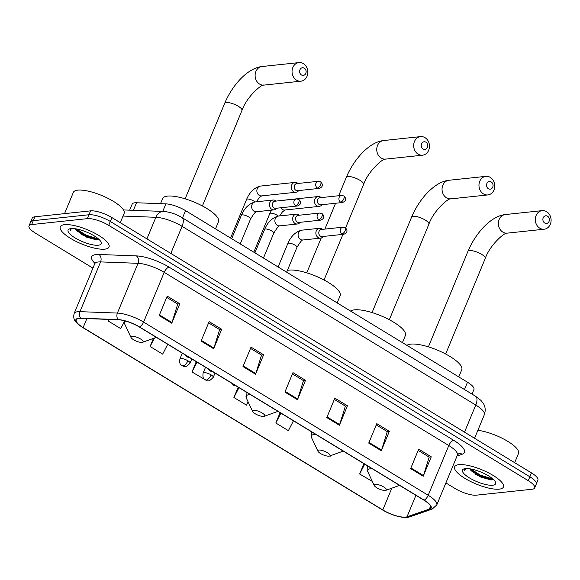 <?xml version="1.0" encoding="UTF-8"?>
<svg xmlns="http://www.w3.org/2000/svg" width="580" height="580" viewBox="0 0 580 580"><rect width="100%" height="100%" fill="white"/><g stroke="black" fill="none" stroke-linecap="round" stroke-linejoin="round"><path stroke-width="0.87" d="M129.652 210.17L132.146 204.153A16.486 4.792 22.5 0 1 136.518 202.761L165.88 203.87A16.486 4.792 22.5 0 1 185.528 210.634L467.487 382.22A16.486 4.792 22.5 0 1 473.933 389.47L472.011 394.096M445.897 482.93L454.974 488.454A16.486 4.792 -157.5 0 0 476.339 495.175L532.027 489.259A16.486 4.792 -157.5 0 0 534.688 487.918L537.907 480.146A16.486 4.792 -157.5 0 0 531.468 472.896L111.933 217.587A16.486 4.792 -157.5 0 0 90.567 210.866L34.88 216.789A16.486 4.792 -157.5 0 0 32.219 218.131L30.609 222.017A16.486 4.792 -157.5 0 1 33.27 220.675A16.486 4.792 -157.5 0 0 30.609 222.017L29 225.903A16.486 4.792 -157.5 0 0 35.438 233.145L92.93 268.134M536.297 484.032A16.486 4.792 -157.5 0 0 529.859 476.782L110.323 221.473A16.486 4.792 -157.5 0 0 88.957 214.752L33.27 220.675L88.957 214.752A16.486 4.792 -157.5 0 1 110.323 221.473L529.859 476.782A16.486 4.792 -157.5 0 1 536.297 484.032M499.155 489.158A26.383 7.67 -157.5 0 0 503.411 487.012A26.383 7.67 -157.5 0 0 487.802 472.49A26.383 7.67 -157.5 0 0 458.918 464.667A26.383 7.67 -157.5 0 0 454.662 466.82A26.383 7.67 -157.5 0 0 470.271 481.335A26.383 7.67 -157.5 0 0 499.155 489.158A26.383 7.67 -157.5 0 0 503.411 487.012A26.383 7.67 -157.5 0 0 487.802 472.49A26.383 7.67 -157.5 0 0 458.918 464.667A26.383 7.67 -157.5 0 0 454.662 466.82A26.383 7.67 -157.5 0 0 470.271 481.335A26.383 7.67 -157.5 0 0 499.155 489.158M104.77 249.146A26.383 7.67 -157.5 0 0 109.025 247A26.383 7.67 -157.5 0 0 93.416 232.486A26.383 7.67 -157.5 0 0 64.532 224.663A26.383 7.67 -157.5 0 0 60.276 226.809A26.383 7.67 -157.5 0 0 75.886 241.323A26.383 7.67 -157.5 0 0 104.77 249.146A26.383 7.67 -157.5 0 0 109.025 247A26.383 7.67 -157.5 0 0 93.416 232.486A26.383 7.67 -157.5 0 0 64.532 224.663A26.383 7.67 -157.5 0 0 60.276 226.809A26.383 7.67 -157.5 0 0 75.886 241.323A26.383 7.67 -157.5 0 0 104.77 249.146M405.587 517.113A17.588 5.111 22.5 0 1 382.8 509.95L83.136 327.584A17.588 5.111 22.5 0 1 76.263 319.856A17.588 5.111 22.5 0 1 80.932 318.376L118.363 319.783A17.588 5.111 22.5 0 1 139.323 326.997L423.915 500.192A17.588 5.111 22.5 0 1 430.788 507.921A17.588 5.111 22.5 0 1 429.374 509.051L407.015 516.816A17.588 5.111 22.5 0 1 405.587 517.113M405.927 517.316A18.023 5.242 -157.5 0 0 407.385 517.012L429.744 509.247A18.023 5.242 -157.5 0 0 424.147 500.163L139.555 326.975A18.023 5.242 -157.5 0 0 118.074 319.58L80.642 318.173A18.023 5.242 -157.5 0 0 82.897 327.606L382.568 509.972A18.023 5.242 -157.5 0 0 405.927 517.316M487.961 478.95A21.982 6.387 22.5 0 1 475.535 474.28M93.576 238.938A21.982 6.387 22.5 0 1 81.142 234.269M534.688 487.918A16.486 4.792 -157.5 0 0 528.25 480.675L108.714 225.359A16.486 4.792 -157.5 0 0 87.348 218.645L31.661 224.561A16.486 4.792 -157.5 0 0 29 225.903M201.079 341.069L209.126 321.632L221.705 329.288L213.65 348.718L201.079 341.069M159.166 315.563L167.221 296.126L179.793 303.782L171.745 323.212L159.166 315.563M326.815 417.586L334.863 398.148L347.435 405.804L339.387 425.234L326.815 417.586M368.728 443.091L376.775 423.654L389.347 431.31L381.299 450.74L368.728 443.091M410.64 468.596L418.688 449.159L431.259 456.815L423.212 476.245L410.64 468.596M242.991 366.575L251.038 347.137L263.617 354.793L255.562 374.223L242.991 366.575M284.903 392.08L292.951 372.643L305.522 380.299L297.475 399.729L284.903 392.08M153.432 338.387L150.082 346.485L162.654 354.141L167.729 344.288M108.815 319.428L108.17 320.979L120.741 328.635L124.062 322.183M280.096 412.67L275.812 423.001L288.39 430.657L293.458 420.804M329.904 455.916L330.303 456.163L330.542 455.691M363.921 463.681L359.636 474.012L372.338 481.414M196.272 361.659L191.994 371.99L204.682 379.422M238.184 387.164L233.907 397.496L246.478 405.152L248.138 401.918M305.522 380.299L303.333 380.531M292.436 373.897L303.463 380.611L297.721 399.062A4.393 1.979 121.3 0 1 297.475 399.729M263.617 354.793L261.421 355.025M250.524 348.392L261.551 355.105L255.809 373.556A4.393 1.979 121.3 0 1 255.562 374.223M431.259 456.815L429.07 457.047M418.165 450.413L429.2 457.127L423.451 475.578A4.393 1.979 121.3 0 1 423.212 476.245M389.347 431.31L387.157 431.542M376.253 424.908L387.288 431.622L381.546 450.073A4.393 1.979 121.3 0 1 381.299 450.74M347.435 405.804L345.245 406.036M334.348 399.402L345.375 406.116L339.633 424.567A4.393 1.979 121.3 0 1 339.387 425.234M179.793 303.782L177.596 304.014M166.699 297.38L177.726 304.094L171.984 322.545A4.393 1.979 121.3 0 1 171.745 323.212M221.705 329.288L219.508 329.52M208.612 322.886L219.639 329.599L213.897 348.051A4.393 1.979 121.3 0 1 213.65 348.718M233.907 397.496L238.975 387.643M275.812 423.001L280.887 413.149M359.636 474.012L364.711 464.159M191.994 371.99L197.062 362.137M150.082 346.485L154.432 338.031M108.17 320.979L108.968 319.435M469.836 468.807A12.419 3.611 -157.5 0 0 469.843 468.807L471.09 470.706L480.798 477.079L491.159 479.979L493.435 479.471M492.703 485.228A17.915 5.205 -157.5 0 0 495.414 481.98A17.915 5.205 -157.5 0 0 482.524 472.743A17.915 5.205 -157.5 0 0 465.377 468.596A17.915 5.205 -157.5 0 0 463.87 468.915A17.915 5.205 -157.5 0 0 470.764 478.681A17.915 5.205 -157.5 0 0 492.703 485.228M465.124 468.625L464.689 470.373L465.863 468.56M514.678 462.68L518.513 453.422A27.477 7.989 -157.5 0 0 505.956 440.278A27.477 7.989 -157.5 0 0 477.869 430.309M464.689 470.373L464.754 469.082M493.022 479.095L480.363 475.114L470.699 468.952M492.565 479.856L480.044 475.89L470.228 469.583M547.542 216.21A3.85 3.248 83.9 0 0 543.199 217.826A3.85 3.248 83.9 0 0 544.721 223.01A3.85 3.248 83.9 0 0 549.064 221.393A3.85 3.248 83.9 0 0 547.542 216.21M539.777 228.179A9.345 7.888 -96.1 0 1 535.398 218.094A9.345 7.888 -96.1 0 1 542.213 210.627A9.345 7.888 -96.1 0 1 546.621 211.664A9.345 7.888 -96.1 0 1 551 221.749A9.345 7.888 -96.1 0 1 544.185 229.209A9.345 7.888 -96.1 0 1 539.777 228.179M375.267 484.322A6.597 1.914 -157.5 0 0 374.267 485.518A6.597 1.914 -157.5 0 0 379.008 488.918A6.597 1.914 -157.5 0 0 385.323 490.448A6.597 1.914 -157.5 0 0 385.874 490.325A6.597 1.914 -157.5 0 0 383.344 486.736A6.597 1.914 -157.5 0 0 375.267 484.322M458.773 376.92L461.752 369.721A30.225 8.787 -157.5 0 0 443.867 353.082A30.225 8.787 -157.5 0 0 410.771 344.121A30.225 8.787 -157.5 0 0 406.906 345.354M491.209 181.931A3.85 3.248 83.9 0 0 486.866 183.541A3.85 3.248 83.9 0 0 488.389 188.732A3.85 3.248 83.9 0 0 492.732 187.115A3.85 3.248 83.9 0 0 491.209 181.931M483.452 193.901A9.345 7.888 -96.1 0 1 479.065 183.816A9.345 7.888 -96.1 0 1 485.88 176.349A9.345 7.888 -96.1 0 1 490.288 177.386A9.345 7.888 -96.1 0 1 494.667 187.47A9.345 7.888 -96.1 0 1 487.86 194.931A9.345 7.888 -96.1 0 1 483.452 193.901M318.935 450.044A6.597 1.914 -157.5 0 0 317.934 451.24A6.597 1.914 -157.5 0 0 322.683 454.64A6.597 1.914 -157.5 0 0 328.998 456.163A6.597 1.914 -157.5 0 0 329.549 456.047A6.597 1.914 -157.5 0 0 327.011 452.458A6.597 1.914 -157.5 0 0 318.935 450.044M402.44 342.635L405.42 335.443A30.225 8.787 -157.5 0 0 387.534 318.804A30.225 8.787 -157.5 0 0 354.445 309.843A30.225 8.787 -157.5 0 0 350.574 311.076M425.909 142.194A3.85 3.248 83.9 0 0 421.566 143.804A3.85 3.248 83.9 0 0 423.096 148.995A3.85 3.248 83.9 0 0 427.438 147.378A3.85 3.248 83.9 0 0 425.909 142.194M418.151 154.164A9.345 7.888 -96.1 0 1 413.772 144.079A9.345 7.888 -96.1 0 1 420.587 136.612A9.345 7.888 -96.1 0 1 424.995 137.641A9.345 7.888 -96.1 0 1 429.374 147.726A9.345 7.888 -96.1 0 1 422.559 155.194A9.345 7.888 -96.1 0 1 418.151 154.164M253.641 410.307A6.597 1.914 -157.5 0 0 252.641 411.503A6.597 1.914 -157.5 0 0 257.382 414.903A6.597 1.914 -157.5 0 0 263.697 416.425A6.597 1.914 -157.5 0 0 264.248 416.31A6.597 1.914 -157.5 0 0 261.711 412.721A6.597 1.914 -157.5 0 0 253.641 410.307M337.147 302.898L340.126 295.706A30.225 8.787 -157.5 0 0 322.241 279.067A30.225 8.787 -157.5 0 0 289.144 270.106A30.225 8.787 -157.5 0 0 287.404 270.411M304.282 68.172A3.85 3.248 83.9 0 0 299.94 69.788A3.85 3.248 83.9 0 0 301.469 74.972A3.85 3.248 83.9 0 0 305.812 73.363A3.85 3.248 83.9 0 0 304.282 68.172M296.525 80.149A9.345 7.888 -96.1 0 1 292.146 70.057A9.345 7.888 -96.1 0 1 298.961 62.596A9.345 7.888 -96.1 0 1 303.369 63.626A9.345 7.888 -96.1 0 1 307.748 73.711A9.345 7.888 -96.1 0 1 300.933 81.178A9.345 7.888 -96.1 0 1 296.525 80.149M132.008 336.291A6.597 1.914 -157.5 0 0 131.015 337.48A6.597 1.914 -157.5 0 0 135.756 340.888A6.597 1.914 -157.5 0 0 142.071 342.41A6.597 1.914 -157.5 0 0 142.622 342.294A6.597 1.914 -157.5 0 0 140.084 338.698A6.597 1.914 -157.5 0 0 132.008 336.291M215.513 228.882L218.5 221.683A30.225 8.787 -157.5 0 0 200.615 205.052A30.225 8.787 -157.5 0 0 167.518 196.091A30.225 8.787 -157.5 0 0 162.647 198.548L160.522 203.667M321.161 197.599L320.986 197.454A4.944 4.176 83.9 0 0 320.472 197.084A4.944 4.176 83.9 0 0 318.137 196.54A4.944 4.176 83.9 0 0 314.889 199.165A4.944 4.176 83.9 0 0 316.847 205.835A4.944 4.176 83.9 0 0 319.181 206.379A4.944 4.176 83.9 0 0 321.777 204.885L321.914 204.704M340.619 202.144A3.574 3.016 83.9 0 1 338.945 198.287A3.574 3.016 83.9 0 1 341.555 195.431L320.037 197.722A3.574 3.016 83.9 0 0 317.695 199.614A3.574 3.016 83.9 0 0 319.109 204.428A3.574 3.016 83.9 0 0 320.798 204.827L342.309 202.536C347.616 200.724 345.231 196.997 343.788 195.938A3.574 1.61 -58.7 0 1 343.839 198.788A3.574 1.61 121.3 0 1 340.619 202.144A3.574 3.016 83.9 0 0 342.309 202.536M297.939 183.469L297.765 183.323A4.944 4.176 83.9 0 0 297.25 182.954A4.944 4.176 83.9 0 0 294.915 182.41A4.944 4.176 83.9 0 0 291.668 185.034A4.944 4.176 83.9 0 0 293.632 191.704A4.944 4.176 83.9 0 0 295.959 192.248A4.944 4.176 83.9 0 0 298.555 190.755L298.7 190.573M317.405 188.014A3.574 3.016 83.9 0 1 315.73 184.157A3.574 3.016 83.9 0 1 318.333 181.301L296.822 183.592A3.574 3.016 83.9 0 0 294.473 185.484A3.574 3.016 83.9 0 0 295.887 190.298A3.574 3.016 83.9 0 0 297.576 190.697L319.087 188.406C324.394 186.593 322.009 182.867 320.566 181.808A3.574 1.61 -58.7 0 1 320.617 184.657A3.574 1.61 121.3 0 1 317.405 188.014A3.574 3.016 83.9 0 0 319.087 188.406M322.545 229.346L322.371 229.201A4.944 4.176 83.9 0 0 319.522 228.288A4.944 4.176 83.9 0 0 316.274 230.912A4.944 4.176 83.9 0 0 316.651 235.944A4.944 4.176 83.9 0 0 320.566 238.126A4.944 4.176 83.9 0 0 323.161 236.633L323.299 236.451M342.012 233.892A3.574 3.016 83.9 0 1 340.337 230.035A3.574 3.016 83.9 0 1 342.939 227.179L321.429 229.463A3.574 3.016 83.9 0 0 319.08 231.362A3.574 3.016 83.9 0 0 320.493 236.176A3.574 3.016 83.9 0 0 322.183 236.567L343.693 234.284C349 232.471 346.615 228.745 345.173 227.679A3.574 1.61 -58.7 0 1 345.223 230.528A3.574 1.61 121.3 0 1 342.012 233.892A3.574 3.016 83.9 0 0 343.693 234.284M299.331 215.216L299.157 215.071A4.944 4.176 83.9 0 0 296.3 214.158A4.944 4.176 83.9 0 0 293.052 216.782A4.944 4.176 83.9 0 0 293.429 221.814A4.944 4.176 83.9 0 0 297.351 223.996A4.944 4.176 83.9 0 0 299.947 222.502L300.085 222.321M318.79 219.762A3.574 3.016 83.9 0 1 317.115 215.905A3.574 3.016 83.9 0 1 319.718 213.048L298.207 215.332A3.574 3.016 83.9 0 0 295.858 217.232A3.574 3.016 83.9 0 0 297.279 222.046A3.574 3.016 83.9 0 0 298.961 222.437L320.479 220.154C325.786 218.341 323.394 214.614 321.958 213.549A3.574 1.61 -58.7 0 1 322.001 216.398A3.574 1.61 121.3 0 1 318.79 219.762A3.574 3.016 83.9 0 0 320.479 220.154M276.109 201.086L275.935 200.941A4.944 4.176 83.9 0 0 273.086 200.027A4.944 4.176 83.9 0 0 269.838 202.652A4.944 4.176 83.9 0 0 270.215 207.683A4.944 4.176 83.9 0 0 274.13 209.866A4.944 4.176 83.9 0 0 276.725 208.372L276.863 208.191M295.568 205.632A3.574 3.016 83.9 0 1 293.893 201.775A3.574 3.016 83.9 0 1 296.503 198.918L274.985 201.202A3.574 3.016 83.9 0 0 272.644 203.101A3.574 3.016 83.9 0 0 274.057 207.915A3.574 3.016 83.9 0 0 275.746 208.307L297.257 206.023C302.564 204.211 300.179 200.484 298.736 199.418A3.574 1.61 -58.7 0 1 298.787 202.268A3.574 1.61 121.3 0 1 295.568 205.632A3.574 3.016 83.9 0 0 297.257 206.023M120.292 222.669L124.127 213.411A27.477 7.989 -157.5 0 0 107.865 198.287A27.477 7.989 -157.5 0 0 77.785 190.146A27.477 7.989 -157.5 0 0 73.348 192.379L64.547 213.636M75.451 228.795A12.419 3.611 -157.5 0 0 75.451 228.803L76.705 230.695L86.413 237.068L96.773 239.968L99.042 239.46M98.317 245.217A17.915 5.205 -157.5 0 0 101.029 241.976A17.915 5.205 -157.5 0 0 88.138 232.732A17.915 5.205 -157.5 0 0 70.985 228.593A17.915 5.205 -157.5 0 0 69.484 228.911A17.915 5.205 -157.5 0 0 76.371 238.67A17.915 5.205 -157.5 0 0 98.317 245.217M70.738 228.621L70.303 230.362L71.478 228.549M70.303 230.362L70.361 229.078M98.636 239.083L85.978 235.11L76.314 228.94M98.179 239.844L85.659 235.879L75.842 229.571M464.471 389.506L467.487 382.22M182.512 217.913L185.528 210.634M162.755 211.417L165.88 203.87M133.393 210.308L136.518 202.761M531.468 472.896L528.25 480.675M34.88 216.789L31.661 224.561M90.567 210.866L87.348 218.645M111.933 217.587L108.714 225.359M475.6 396.278A10.991 4.952 121.3 0 1 475.745 405.043L182.055 226.316A21.982 6.387 -157.5 0 0 155.861 217.297A10.991 8.28 -87.8 0 1 163.509 211.446C169.788 211.939 175.921 213.976 181.91 217.551L475.6 396.278L480.871 400.33L483.241 403.296C484.024 404.412 486.453 408.545 484.336 414.707A21.982 6.387 -157.5 0 0 475.745 405.043L464.522 432.158M123.025 216.064L155.861 217.297L146.921 238.88M181.91 217.551A10.991 4.952 121.3 0 1 182.055 226.316L170.825 253.424M382.8 509.95L391.812 488.186M94.888 263.305A27.477 7.989 22.5 0 1 96.106 254.562A27.477 7.989 22.5 0 1 98.97 254.482L136.401 255.896A27.477 7.989 22.5 0 1 169.15 267.17L453.741 440.358A27.477 7.989 22.5 0 1 462.267 454.205L457.04 456.018M80.642 318.173A5.495 4.14 -87.8 0 1 79.968 311.656L100.579 261.906A21.982 6.387 -157.5 0 0 98.288 261.971A21.982 6.387 -157.5 0 0 94.743 263.762L94.895 262.029M382.365 509.849A5.495 2.479 -58.7 0 0 382.459 509.914C391.427 515.105 399.7 517.599 407.262 517.404L409.821 516.852A5.495 4.995 -109.2 0 1 407.385 517.012M139.555 326.975A5.495 2.479 -58.7 0 0 143.601 322.089L428.192 495.276A5.495 2.479 121.3 0 1 424.147 500.163M118.074 319.58A5.495 4.14 -87.8 0 1 117.406 313.07A21.982 6.387 22.5 0 1 143.601 322.089L164.205 272.339A21.982 6.387 -157.5 0 0 138.011 263.32L100.579 261.906A5.495 4.14 92.2 0 0 98.97 254.482M409.821 516.852L432.18 509.088A5.495 4.995 -109.2 0 1 429.744 509.247M453.741 440.358A5.495 2.479 121.3 0 0 448.797 445.527L428.192 495.276A21.982 6.387 22.5 0 1 436.776 504.934L457.388 455.184A21.982 6.387 -157.5 0 0 448.797 445.527L164.205 272.339A5.495 2.479 121.3 0 1 169.15 267.17M82.897 327.606A5.495 2.479 121.3 0 1 82.795 327.555C74.885 322.262 72.797 319.638 74.131 313.512A21.982 6.387 22.5 0 1 79.968 311.656L117.406 313.07L138.011 263.32A5.495 4.14 92.2 0 0 136.401 255.896M382.568 509.972A5.495 2.479 -58.7 0 1 382.459 509.914L82.795 327.555A5.495 2.479 121.3 0 1 82.694 327.482M462.267 454.205A5.495 4.995 70.8 0 0 458.49 453.857L458.454 453.872M83.136 327.584L86.855 318.601M407.015 516.816L415.918 495.327M429.374 509.051L430.592 506.115M285.171 391.427L297.721 399.062M327.084 416.933L339.633 424.567M368.996 442.438L381.546 450.073M410.908 467.944L423.451 475.578M243.259 365.922L255.809 373.556M201.354 340.409L213.897 348.051M159.442 314.904L171.984 322.545M502.846 232.101A9.345 7.888 83.9 0 0 507.253 233.138C505.1 231.869 489.948 244.811 485.242 258.441A9.345 2.719 22.5 0 0 481.588 254.337A9.345 2.719 22.5 0 0 469.481 250.531A9.345 2.719 22.5 0 0 467.973 251.285C475.643 233 491.006 216.014 505.282 214.556A9.345 7.888 83.9 0 0 498.466 222.017A9.345 7.888 83.9 0 0 502.846 232.101M372.084 468.654A18.176 5.285 -157.5 0 0 370.678 468.712A18.176 5.285 -157.5 0 0 367.923 472.004L374.267 485.518M367.742 466.008A19.785 5.749 -157.5 0 0 367.676 466.139L367.923 472.004M446.52 197.823A9.345 7.888 83.9 0 0 450.928 198.853C448.768 197.591 433.615 210.533 428.91 224.163A9.345 2.719 22.5 0 0 425.263 220.052A9.345 2.719 22.5 0 0 413.156 216.246A9.345 2.719 22.5 0 0 411.648 217.007C419.318 198.722 434.674 181.736 448.949 180.271A9.345 7.888 83.9 0 0 442.141 187.739A9.345 7.888 83.9 0 0 446.52 197.823M315.759 434.369A18.176 5.285 -157.5 0 0 314.345 434.435A18.176 5.285 -157.5 0 0 311.59 437.726L317.934 451.24M311.351 431.861L311.409 431.723A19.785 5.749 -157.5 0 0 311.351 431.861L311.59 437.726M381.22 158.086A9.345 7.888 83.9 0 0 385.627 159.116C383.474 157.854 368.322 170.796 363.617 184.425A9.345 2.719 22.5 0 0 359.962 180.315A9.345 2.719 22.5 0 0 347.855 176.508A9.345 2.719 22.5 0 0 346.347 177.27C354.017 158.985 369.38 141.999 383.655 140.534A9.345 7.888 83.9 0 0 376.84 148.001A9.345 7.888 83.9 0 0 381.22 158.086M250.458 394.632A18.176 5.285 -157.5 0 0 249.045 394.697A18.176 5.285 -157.5 0 0 246.297 397.989L252.641 411.503M246.05 392.123L246.108 391.986A19.785 5.749 -157.5 0 0 246.05 392.123L246.297 397.989M259.594 84.071A9.345 7.888 83.9 0 0 264.001 85.1C261.848 83.832 246.688 96.773 241.983 110.403A9.345 2.719 22.5 0 0 238.337 106.299A9.345 2.719 22.5 0 0 226.229 102.493A9.345 2.719 22.5 0 0 224.721 103.254C232.392 84.963 247.747 67.983 262.029 66.519A9.345 7.888 83.9 0 0 255.214 73.986A9.345 7.888 83.9 0 0 259.594 84.071M125.664 321.095A18.176 5.285 -157.5 0 0 124.671 323.966L131.015 337.48M215.028 373.071L213.273 377.304C207.227 383.742 207.067 379.596 205.335 379.893A5.495 2.479 -58.7 0 0 206.183 380.06A5.495 2.479 121.3 0 0 211.127 374.89A5.495 1.595 -157.5 0 0 204 372.65A5.495 1.595 -157.5 0 0 203.116 373.092L205.523 367.285M213.273 377.304A5.495 1.595 -157.5 0 0 211.127 374.89M278.248 216.079A4.944 1.435 -157.5 0 0 277.233 215.318A4.944 1.435 -157.5 0 0 270.592 213.157A4.944 1.435 -157.5 0 0 269.794 213.563L253.801 252.177M280.807 207.77A4.944 4.176 83.9 0 0 282.438 209.489A4.944 4.176 83.9 0 0 282.677 209.626A4.944 4.176 83.9 0 0 284.773 210.032L319.181 206.379M318.137 196.54L283.729 200.194A4.944 4.176 83.9 0 0 282.996 200.354M191.806 358.94L190.051 363.174C184.005 369.612 183.853 365.465 182.12 365.762A5.495 2.479 -58.7 0 0 182.961 365.929A5.495 2.479 121.3 0 0 187.905 360.76A5.495 1.595 -157.5 0 0 180.786 358.52A5.495 1.595 -157.5 0 0 179.901 358.962L182.301 353.155M190.051 363.174A5.495 1.595 -157.5 0 0 187.905 360.76M255.026 201.949A4.944 1.435 -157.5 0 0 254.011 201.188A4.944 1.435 -157.5 0 0 247.37 199.027A4.944 1.435 -157.5 0 0 246.573 199.433L230.579 238.046M294.915 182.41L260.507 186.064A4.944 4.176 83.9 0 0 256.904 190.023A4.944 4.176 83.9 0 0 259.216 195.358A4.944 4.176 83.9 0 0 259.463 195.496A4.944 4.176 83.9 0 0 261.551 195.902L295.959 192.248M236.256 385.99L233.595 385.192A5.495 2.479 -58.7 0 0 234.443 385.352A5.495 2.479 121.3 0 0 234.994 385.221M286.672 272.187L296.967 247.326A4.944 1.435 -157.5 0 0 295.263 245.296A4.944 1.435 -157.5 0 0 288.623 243.136A4.944 1.435 -157.5 0 0 287.825 243.542L278.117 266.981M287.825 243.542C290.95 236.183 295.59 231.725 301.76 230.173A4.944 4.176 83.9 0 0 298.512 232.798A4.944 4.176 83.9 0 0 300.715 239.598A4.944 4.176 83.9 0 0 302.803 240.011L320.566 238.126M213.034 371.86L210.373 371.062A5.495 2.479 -58.7 0 0 211.221 371.222A5.495 2.479 121.3 0 0 211.773 371.091M263.45 258.056L273.745 233.196A4.944 1.435 -157.5 0 0 272.049 231.166A4.944 1.435 -157.5 0 0 265.408 229.006A4.944 1.435 -157.5 0 0 264.611 229.412L254.895 252.851M264.611 229.412C267.728 222.053 272.375 217.594 278.545 216.043A4.944 4.176 83.9 0 0 275.29 218.667A4.944 4.176 83.9 0 0 277.494 225.468A4.944 4.176 83.9 0 0 279.589 225.881L297.351 223.996M189.812 357.729L187.159 356.932A5.495 2.479 -58.7 0 0 188 357.091A5.495 2.479 121.3 0 0 188.558 356.961M240.229 243.926L250.531 219.066A4.944 1.435 -157.5 0 0 248.827 217.036A4.944 1.435 -157.5 0 0 242.186 214.875A4.944 1.435 -157.5 0 0 241.389 215.281L231.681 238.721M241.389 215.281C244.506 207.923 249.154 203.464 255.323 201.912A4.944 4.176 83.9 0 0 252.075 204.537A4.944 4.176 83.9 0 0 254.272 211.338A4.944 4.176 83.9 0 0 256.367 211.751L274.13 209.866M484.336 414.707L474.571 438.277M123.453 209.938L163.509 211.446M432.18 509.088L436.776 504.934M74.131 313.512L94.743 263.762M457.388 455.184L458.497 453.85M505.282 214.556L542.213 210.627M428.388 346.854L467.973 251.285M385.874 490.325L399.576 485.38M507.253 233.138L544.185 229.209M445.658 354.01L485.242 258.441M448.949 180.271L485.88 176.349M372.063 312.576L411.648 217.007M329.549 456.047L343.251 451.102M450.928 198.853L487.86 194.931M389.325 319.725L428.91 224.163M383.655 140.534L420.587 136.612M306.762 272.839L321.197 237.996M324.88 229.1L335.588 203.254M338.698 195.736L346.347 177.27M264.248 416.31L277.95 411.365M385.627 159.116L422.559 155.194M324.024 279.988L342.925 234.363M345.579 227.962L363.617 184.425M262.029 66.519L298.961 62.596M185.136 198.824L224.721 103.254M123.91 320.631L124.671 323.966M142.622 342.294L156.325 337.342M264.001 85.1L300.933 81.178M202.398 205.972L241.983 110.403M279.596 215.934L282.358 211.975L284.845 210.025M283.729 200.194L282.547 200.405M271.498 210.141L269.794 213.563M205.335 379.893C205.11 379.023 202.173 379.798 203.116 373.092M341.555 195.431L343.788 195.938M256.375 201.804L259.137 197.845L261.623 195.895M260.507 186.064C254.337 187.615 249.69 192.074 246.573 199.433M182.12 365.762C181.888 364.892 178.952 365.668 179.901 358.962M318.333 181.301L320.566 181.808M296.967 247.326C300.223 242.027 302.202 239.583 302.898 239.997M301.76 230.173L319.522 228.288M342.939 227.179L345.173 227.679M233.595 385.192L231.667 383.199M273.745 233.196C277.008 227.896 278.987 225.453 279.683 225.867M278.545 216.043L296.3 214.158M319.718 213.048L321.958 213.549M210.373 371.062L208.445 369.068M250.531 219.066C253.786 213.766 255.765 211.323 256.462 211.736M255.323 201.912L273.086 200.027M296.503 198.918L298.736 199.418M187.159 356.932L185.23 354.938"/></g></svg>

